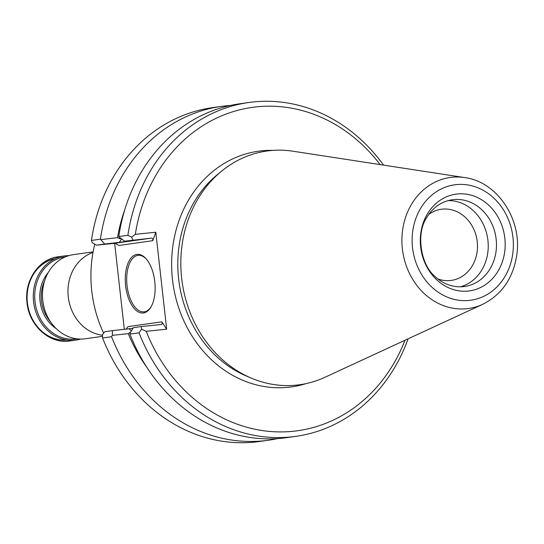 <?xml version="1.0" encoding="UTF-8"?>
<svg xmlns="http://www.w3.org/2000/svg" width="544" height="544" viewBox="0 0 544 544"><rect width="100%" height="100%" fill="white"/><g stroke="black" fill="none" stroke-linecap="round" stroke-linejoin="round"><path stroke-width="0.82" d="M92.99 252.47A42.473 36.788 82 0 0 68.279 296.97A42.473 36.788 82 0 0 102.476 335.24M93.099 251.865L73.426 254.646A42.473 36.788 82 0 0 42.854 301.158A42.473 36.788 82 0 0 84.102 338.912A42.473 36.788 82 0 0 85.313 338.762L102.517 336.335M80.668 339.075A42.473 36.788 -98 0 1 76.112 340.061A42.473 36.788 -98 0 1 33.748 303.158A42.473 36.788 -98 0 1 64.226 255.952A42.473 36.788 -98 0 1 65.436 255.802A42.473 36.788 -98 0 1 68.87 255.639M77.051 338.851A41.412 35.863 -98 0 1 35.183 302.954A41.412 35.863 -98 0 1 65.464 256.85M437.879 278.936A35.918 31.103 82 0 0 450.282 280.534A35.918 31.103 82 0 0 451.309 280.405A35.918 31.103 82 0 0 477.081 240.489A35.918 31.103 82 0 0 441.252 209.277A35.918 31.103 82 0 0 428.76 214.411M460.394 286.817A43.806 37.937 82 0 0 487.744 238.979A43.806 37.937 82 0 0 448.208 200.6M463.304 286.647A43.806 37.937 82 0 0 464.556 286.498A43.806 37.937 82 0 0 495.985 237.816A43.806 37.937 82 0 0 452.288 199.757A43.806 37.937 82 0 0 426.455 217.974C416.078 233.39 420.437 264.214 434.676 276.155A43.806 37.937 82 0 0 463.304 286.647M468.194 291.054A48.844 42.303 82 0 0 496.475 214.513A48.844 42.303 82 0 0 423.572 221.986A48.844 42.303 82 0 0 468.194 291.054M464.746 177.589L292.924 151.212A118 102.19 82 0 0 221.755 171.02A118 102.19 82 0 0 182.158 282.18A118 102.19 82 0 0 251.015 378.005A118 102.19 82 0 0 296.5 385.125A118 102.19 82 0 0 324.884 377.312L482.657 304.341C501.874 294.59 513.257 278.072 516.8 254.782C522.186 219.409 497.264 181.703 464.746 177.589A66.15 57.29 82 0 0 401.907 241.509A66.15 57.29 82 0 0 466.745 308.72A66.15 57.29 82 0 0 482.657 304.341M124.794 209.644A154.142 133.491 82 0 0 117.511 237.674L119.483 238.673L121.264 238.639M130.689 331.928L128.282 333.642A154.142 133.491 82 0 0 147.145 367.771M119.082 237.028L124.712 241.176L132.382 240.53L119.388 242.366L104.645 244.011L100.416 239.17A168.572 145.989 82 0 1 221.313 106.393A168.572 145.989 82 0 1 230.547 105.434M117.511 237.667L101.055 239.578M121.652 238.925L119.388 242.366M151.354 306.292A28.404 14.192 84.1 0 1 144.269 311.821A28.404 14.192 84.1 0 1 144.004 311.855A28.404 14.192 84.1 0 1 126.983 285.042A28.404 14.192 84.1 0 1 138.21 255.34A28.404 14.192 84.1 0 1 146.54 259.291M141.216 326.57L161.473 324.469L162.35 323.388L161.84 321.837L166.675 329.195L146.2 331.296L141.576 329.188L141.216 326.57L133.416 327.672L130.098 332.846L129.934 334.111A168.572 145.989 82 0 0 286.872 437.628L295.977 436.336A168.572 145.989 82 0 0 408.109 338.824M112.424 330.643L104.754 331.724L102.456 334.716L102.585 337.974L111.568 336.709L112.309 335.362L112.424 330.643L129.078 328.78L131.342 330.902M112.309 335.362L128.282 333.642M119.082 237.034L118.789 236.572L127.894 235.287L131.594 237.191L135.327 234.328L155.795 232.234L152.742 240.7L152.878 238.993L151.722 238.102L124.712 241.176M383.554 165.124A168.572 145.989 82 0 0 248.792 102.51L239.68 103.795A168.572 145.989 82 0 0 118.789 236.572M132.974 240.006L131.594 237.191M248.792 102.51A168.572 145.989 82 0 0 127.894 235.287M111.568 336.709A168.572 145.989 82 0 0 268.498 440.225A168.572 145.989 82 0 0 277.637 438.586M129.078 328.78L133.069 328.216M129.934 334.111L139.046 332.826A168.572 145.989 82 0 0 295.977 436.336M141.576 329.188L139.046 332.826M221.313 106.393L212.337 107.664A168.572 145.989 82 0 0 91.44 240.441L100.416 239.17M104.645 244.011L96.519 245.16L115.015 243.263L118.912 245.48L152.742 240.7M91.44 240.441L92.269 242.746L96.519 245.16M143.473 312.97A29.464 14.729 84.1 0 1 125.304 276.522A29.464 14.729 84.1 0 1 146.186 258.876A29.464 14.729 84.1 0 1 151.096 306.762A29.464 14.729 84.1 0 1 143.473 312.97M161.84 321.837L128.01 326.624L126.092 329.113M102.585 337.974A168.572 145.989 82 0 0 259.522 441.49L268.498 440.225M380.127 164.601A163.261 141.392 82 0 0 235.722 110.881A163.261 141.392 82 0 0 135.327 234.328M146.2 331.296A163.261 141.392 82 0 0 276.393 431.841A163.261 141.392 82 0 0 404.96 340.279M114.662 243.304L124.311 329.31M166.675 329.195L155.795 232.234M103.632 333.18A118 102.19 -98 0 1 94.765 244.168M66.688 339.993A41.147 35.632 -98 0 1 27.554 304.028A41.147 35.632 -98 0 1 55.189 258.631M76.112 340.061L69.918 340.938A42.473 36.788 -98 0 1 27.554 304.028A42.473 36.788 -98 0 1 58.031 256.822L64.226 255.952M56.161 328.556A35.571 30.804 -98 0 1 48.239 272.537M50.551 321.824A34.51 29.886 -98 0 1 44.717 280.561M469.241 300.417A58.269 50.463 82 0 0 502.982 209.107A58.269 50.463 82 0 0 416.017 218.022A58.269 50.463 82 0 0 469.241 300.417M119.687 237.476A151.742 131.41 82 0 0 119.483 238.673M129.989 332.262A151.742 131.41 82 0 0 130.172 332.724M221.755 171.02L217.668 174.352A114.92 99.525 82 0 0 179.105 282.608A114.92 99.525 82 0 0 246.16 375.931L251.015 378.005M115.015 243.263L151.47 238.109M273.136 150.368A119 103.054 82 0 0 171.897 273.02A119 103.054 82 0 0 288.279 387.294A119 103.054 82 0 0 306.102 383.602M69.918 340.938C49.817 344.379 29.124 325.788 27.037 302.824C24.031 280.888 38.576 259.046 58.031 256.822"/></g></svg>
